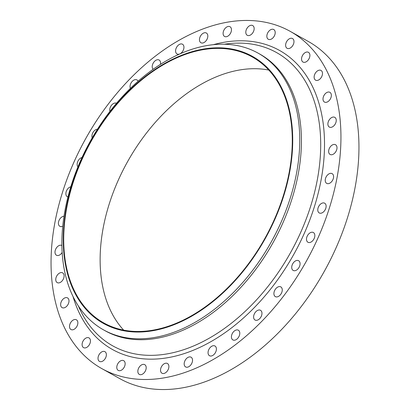 <?xml version="1.0" encoding="UTF-8"?>
<svg xmlns="http://www.w3.org/2000/svg" width="410" height="410" viewBox="0 0 410 410"><rect width="100%" height="100%" fill="white"/><g stroke="black" fill="none" stroke-linecap="round" stroke-linejoin="round"><path stroke-width="0.61" d="M160.428 64.37A5.571 3.639 -60.8 0 0 159.1 60.024A5.571 3.639 -60.8 0 0 156.62 59.942A5.571 3.639 -60.8 0 0 152.679 64.247A5.571 3.639 -60.8 0 0 153.094 69.305M138.062 81.242A5.571 3.639 -60.8 0 0 136.919 79.924A5.571 3.639 -60.8 0 0 134.439 79.842A5.571 3.639 -60.8 0 0 130.37 88.375M116.512 103.264A5.571 3.639 -60.8 0 0 114.139 103.243A5.571 3.639 -60.8 0 0 109.926 111.402M97.447 129.201A5.571 3.639 -60.8 0 0 96.335 129.432A5.571 3.639 -60.8 0 0 92.209 137.837M82.02 157.476A5.571 3.639 -60.8 0 0 81.564 157.614A5.571 3.639 -60.8 0 0 77.664 161.812A5.571 3.639 -60.8 0 0 77.931 166.86M70.797 186.781A5.571 3.639 -60.8 0 0 70.274 186.934A5.571 3.639 -60.8 0 0 66.164 191.757A5.571 3.639 -60.8 0 0 67.327 196.749A5.571 3.639 -60.8 0 0 67.937 196.984M64.001 216.27A5.571 3.639 -60.8 0 0 62.817 216.5A5.571 3.639 -60.8 0 0 58.702 221.323A5.571 3.639 -60.8 0 0 59.865 226.31A5.571 3.639 -60.8 0 0 62.351 226.392A5.571 3.639 -60.8 0 0 62.745 226.228M61.92 245.508A5.571 3.639 -60.8 0 0 61.889 245.493A5.571 3.639 -60.8 0 0 59.409 245.416A5.571 3.639 -60.8 0 0 55.294 250.233A5.571 3.639 -60.8 0 0 56.462 255.225A5.571 3.639 -60.8 0 0 58.943 255.307A5.571 3.639 -60.8 0 0 62.187 252.427M59.696 282.69A5.571 3.639 -60.8 0 0 63.806 277.867A5.571 3.639 -60.8 0 0 62.643 272.875A5.571 3.639 -60.8 0 0 60.162 272.799A5.571 3.639 -60.8 0 0 56.047 277.616A5.571 3.639 -60.8 0 0 57.21 282.608A5.571 3.639 -60.8 0 0 59.696 282.69M64.58 307.705A5.571 3.639 -60.8 0 0 68.695 302.887A5.571 3.639 -60.8 0 0 67.527 297.896A5.571 3.639 -60.8 0 0 65.046 297.819A5.571 3.639 -60.8 0 0 60.931 302.636A5.571 3.639 -60.8 0 0 62.1 307.628A5.571 3.639 -60.8 0 0 64.58 307.705M73.451 329.604A5.571 3.639 -60.8 0 0 77.567 324.781A5.571 3.639 -60.8 0 0 76.398 319.795A5.571 3.639 -60.8 0 0 73.918 319.713A5.571 3.639 -60.8 0 0 69.802 324.535A5.571 3.639 -60.8 0 0 70.971 329.522A5.571 3.639 -60.8 0 0 73.451 329.604M86.038 347.711A5.571 3.639 -60.8 0 0 90.154 342.893A5.571 3.639 -60.8 0 0 88.985 337.901A5.571 3.639 -60.8 0 0 86.505 337.819A5.571 3.639 -60.8 0 0 82.395 342.642A5.571 3.639 -60.8 0 0 83.558 347.634A5.571 3.639 -60.8 0 0 86.038 347.711M101.962 361.482A5.571 3.639 -60.8 0 0 106.077 356.659A5.571 3.639 -60.8 0 0 104.909 351.672A5.571 3.639 -60.8 0 0 102.428 351.59A5.571 3.639 -60.8 0 0 98.313 356.408A5.571 3.639 -60.8 0 0 99.481 361.4A5.571 3.639 -60.8 0 0 101.962 361.482M120.735 370.491A5.571 3.639 -60.8 0 0 124.845 365.674A5.571 3.639 -60.8 0 0 123.682 360.682A5.571 3.639 -60.8 0 0 121.201 360.6A5.571 3.639 -60.8 0 0 117.086 365.423A5.571 3.639 -60.8 0 0 118.249 370.414A5.571 3.639 -60.8 0 0 120.735 370.491M141.783 374.473A5.571 3.639 -60.8 0 0 145.898 369.656A5.571 3.639 -60.8 0 0 144.735 364.664A5.571 3.639 -60.8 0 0 142.249 364.582A5.571 3.639 -60.8 0 0 138.139 369.405A5.571 3.639 -60.8 0 0 139.303 374.397A5.571 3.639 -60.8 0 0 141.783 374.473M164.477 373.305A5.571 3.639 -60.8 0 0 168.592 368.482A5.571 3.639 -60.8 0 0 167.423 363.496A5.571 3.639 -60.8 0 0 164.943 363.414A5.571 3.639 -60.8 0 0 160.828 368.236A5.571 3.639 -60.8 0 0 161.996 373.223A5.571 3.639 -60.8 0 0 164.477 373.305M188.118 367.017A5.571 3.639 -60.8 0 0 192.234 362.199A5.571 3.639 -60.8 0 0 191.07 357.207A5.571 3.639 -60.8 0 0 188.585 357.125A5.571 3.639 -60.8 0 0 184.474 361.948A5.571 3.639 -60.8 0 0 185.638 366.94A5.571 3.639 -60.8 0 0 188.118 367.017M211.996 355.808A5.571 3.639 -60.8 0 0 216.106 350.986A5.571 3.639 -60.8 0 0 214.942 345.994A5.571 3.639 -60.8 0 0 212.462 345.917A5.571 3.639 -60.8 0 0 208.347 350.734A5.571 3.639 -60.8 0 0 209.51 355.726A5.571 3.639 -60.8 0 0 211.996 355.808M235.376 340.008A5.571 3.639 -60.8 0 0 239.491 335.19A5.571 3.639 -60.8 0 0 238.323 330.199A5.571 3.639 -60.8 0 0 235.842 330.122A5.571 3.639 -60.8 0 0 231.727 334.939A5.571 3.639 -60.8 0 0 232.895 339.931A5.571 3.639 -60.8 0 0 235.376 340.008M257.552 320.107A5.571 3.639 -60.8 0 0 261.667 315.29A5.571 3.639 -60.8 0 0 260.504 310.298A5.571 3.639 -60.8 0 0 258.018 310.216A5.571 3.639 -60.8 0 0 253.908 315.039A5.571 3.639 -60.8 0 0 255.071 320.031A5.571 3.639 -60.8 0 0 257.552 320.107M277.852 296.707A5.571 3.639 -60.8 0 0 281.967 291.889A5.571 3.639 -60.8 0 0 280.804 286.897A5.571 3.639 -60.8 0 0 278.318 286.815A5.571 3.639 -60.8 0 0 274.208 291.638A5.571 3.639 -60.8 0 0 275.371 296.63A5.571 3.639 -60.8 0 0 277.852 296.707M295.661 270.518A5.571 3.639 -60.8 0 0 299.777 265.7A5.571 3.639 -60.8 0 0 298.608 260.709A5.571 3.639 -60.8 0 0 296.128 260.627A5.571 3.639 -60.8 0 0 292.012 265.449A5.571 3.639 -60.8 0 0 293.181 270.441A5.571 3.639 -60.8 0 0 295.661 270.518M310.431 242.336A5.571 3.639 -60.8 0 0 314.547 237.513A5.571 3.639 -60.8 0 0 313.378 232.526A5.571 3.639 -60.8 0 0 310.898 232.444A5.571 3.639 -60.8 0 0 306.782 237.267A5.571 3.639 -60.8 0 0 307.951 242.254A5.571 3.639 -60.8 0 0 310.431 242.336M321.717 213.015A5.571 3.639 -60.8 0 0 325.832 208.198A5.571 3.639 -60.8 0 0 324.669 203.206A5.571 3.639 -60.8 0 0 322.183 203.124A5.571 3.639 -60.8 0 0 318.073 207.947A5.571 3.639 -60.8 0 0 319.236 212.939A5.571 3.639 -60.8 0 0 321.717 213.015M329.179 183.449A5.571 3.639 -60.8 0 0 333.294 178.632A5.571 3.639 -60.8 0 0 332.126 173.64A5.571 3.639 -60.8 0 0 329.645 173.558A5.571 3.639 -60.8 0 0 325.53 178.381A5.571 3.639 -60.8 0 0 326.698 183.373A5.571 3.639 -60.8 0 0 329.179 183.449M332.582 154.539A5.571 3.639 -60.8 0 0 336.697 149.717A5.571 3.639 -60.8 0 0 335.534 144.725A5.571 3.639 -60.8 0 0 333.048 144.648A5.571 3.639 -60.8 0 0 328.938 149.465A5.571 3.639 -60.8 0 0 330.101 154.457A5.571 3.639 -60.8 0 0 332.582 154.539M331.833 127.156A5.571 3.639 -60.8 0 0 335.949 122.334A5.571 3.639 -60.8 0 0 334.78 117.342A5.571 3.639 -60.8 0 0 332.3 117.265A5.571 3.639 -60.8 0 0 328.184 122.083A5.571 3.639 -60.8 0 0 329.353 127.074A5.571 3.639 -60.8 0 0 331.833 127.156M326.949 102.136A5.571 3.639 -60.8 0 0 331.06 97.313A5.571 3.639 -60.8 0 0 329.896 92.327A5.571 3.639 -60.8 0 0 327.416 92.245A5.571 3.639 -60.8 0 0 323.3 97.067A5.571 3.639 -60.8 0 0 324.464 102.054A5.571 3.639 -60.8 0 0 326.949 102.136M318.078 80.237A5.571 3.639 -60.8 0 0 322.188 75.419A5.571 3.639 -60.8 0 0 321.025 70.428A5.571 3.639 -60.8 0 0 318.544 70.351A5.571 3.639 -60.8 0 0 314.429 75.168A5.571 3.639 -60.8 0 0 315.592 80.16A5.571 3.639 -60.8 0 0 318.078 80.237M305.486 62.13A5.571 3.639 -60.8 0 0 309.601 57.313A5.571 3.639 -60.8 0 0 308.438 52.321A5.571 3.639 -60.8 0 0 305.952 52.239A5.571 3.639 -60.8 0 0 301.842 57.062A5.571 3.639 -60.8 0 0 303.005 62.053A5.571 3.639 -60.8 0 0 305.486 62.13M289.568 48.359A5.571 3.639 -60.8 0 0 293.678 43.542A5.571 3.639 -60.8 0 0 292.514 38.55A5.571 3.639 -60.8 0 0 290.034 38.473A5.571 3.639 -60.8 0 0 285.919 43.291A5.571 3.639 -60.8 0 0 287.082 48.283A5.571 3.639 -60.8 0 0 289.568 48.359M270.795 39.35A5.571 3.639 -60.8 0 0 274.91 34.527A5.571 3.639 -60.8 0 0 273.742 29.54A5.571 3.639 -60.8 0 0 271.261 29.458A5.571 3.639 -60.8 0 0 267.146 34.281A5.571 3.639 -60.8 0 0 268.314 39.268A5.571 3.639 -60.8 0 0 270.795 39.35M249.741 35.368A5.571 3.639 -60.8 0 0 253.857 30.55A5.571 3.639 -60.8 0 0 252.688 25.558A5.571 3.639 -60.8 0 0 250.208 25.476A5.571 3.639 -60.8 0 0 246.097 30.299A5.571 3.639 -60.8 0 0 247.261 35.286A5.571 3.639 -60.8 0 0 249.741 35.368M227.053 36.536A5.571 3.639 -60.8 0 0 231.163 31.719A5.571 3.639 -60.8 0 0 230 26.727A5.571 3.639 -60.8 0 0 227.519 26.65A5.571 3.639 -60.8 0 0 223.404 31.467A5.571 3.639 -60.8 0 0 224.567 36.459A5.571 3.639 -60.8 0 0 227.053 36.536M179.534 54.038A5.571 3.639 -60.8 0 0 183.649 49.215A5.571 3.639 -60.8 0 0 182.481 44.224A5.571 3.639 -60.8 0 0 180 44.147A5.571 3.639 -60.8 0 0 175.885 48.964A5.571 3.639 -60.8 0 0 177.053 53.956A5.571 3.639 -60.8 0 0 179.534 54.038M203.406 42.825A5.571 3.639 -60.8 0 0 207.522 38.007A5.571 3.639 -60.8 0 0 206.358 33.015A5.571 3.639 -60.8 0 0 203.873 32.933A5.571 3.639 -60.8 0 0 199.762 37.756A5.571 3.639 -60.8 0 0 200.926 42.742A5.571 3.639 -60.8 0 0 203.406 42.825M171.59 325.648A152.909 99.917 119.2 0 1 63.432 232.116A152.909 99.917 119.2 0 1 184.392 54.207A152.909 99.917 119.2 0 1 292.55 147.743A152.909 99.917 119.2 0 1 171.59 325.648M174.183 332.172A158.48 103.556 119.2 0 1 103.592 329.896A158.48 103.556 119.2 0 1 70.443 187.949A158.48 103.556 119.2 0 1 187.452 50.84A158.48 103.556 119.2 0 1 258.044 53.11A158.48 103.556 119.2 0 1 291.192 195.063A158.48 103.556 119.2 0 1 174.183 332.172M258.044 53.11L259.72 54.048A158.48 103.556 119.2 0 1 292.868 195.995A158.48 103.556 119.2 0 1 175.859 333.104A158.48 103.556 119.2 0 1 105.267 330.834L103.592 329.896M187.913 371.414A193.151 126.208 119.2 0 1 101.875 368.641A193.151 126.208 119.2 0 1 61.474 195.642A193.151 126.208 119.2 0 1 204.083 28.536A193.151 126.208 119.2 0 1 290.116 31.309A193.151 126.208 119.2 0 1 330.516 204.308A193.151 126.208 119.2 0 1 187.913 371.414M290.116 31.309L308.125 41.359A193.151 126.208 119.2 0 1 348.526 214.358A193.151 126.208 119.2 0 1 205.917 381.464A193.151 126.208 119.2 0 1 119.884 378.691L101.875 368.641M123.641 330.122A152.289 99.512 119.2 0 1 113.421 191.941A152.289 99.512 119.2 0 1 220.785 75.081A152.289 99.512 119.2 0 1 268.765 70.059M184.367 54.755A152.289 99.512 119.2 0 1 252.201 56.944A152.289 99.512 119.2 0 1 284.053 193.346A152.289 99.512 119.2 0 1 171.616 325.099A152.289 99.512 119.2 0 1 103.781 322.916A152.289 99.512 119.2 0 1 71.924 186.509A152.289 99.512 119.2 0 1 184.367 54.755M78.31 305.86L78.735 306.829A167.967 109.752 -60.8 0 0 187.636 348.321A167.967 109.752 -60.8 0 0 319.267 167.26A167.967 109.752 -60.8 0 0 225.362 44.075L224.316 44.224M213.405 44.664A171.272 111.909 119.2 0 1 323.92 158.844A171.272 111.909 119.2 0 1 188.825 351.995A171.272 111.909 119.2 0 1 72.96 296.343"/></g></svg>
